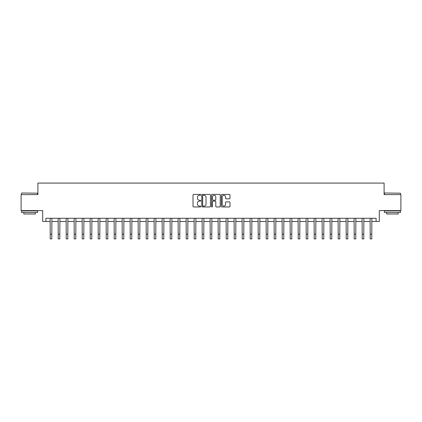 <?xml version="1.0" encoding="UTF-8"?>
<svg xmlns="http://www.w3.org/2000/svg" width="422" height="422" viewBox="0 0 422 422"><rect width="100%" height="100%" fill="white"/><g stroke="black" fill="none" stroke-linecap="round" stroke-linejoin="round"><path stroke-width="0.63" d="M200.761 194.837A0.438 0.438 0 0 0 200.323 194.4L193.645 194.4A0.628 0.628 0 0 0 193.018 195.027L193.018 206.337A0.628 0.628 0 0 0 193.645 206.965L200.323 206.965A0.438 0.438 0 0 0 200.761 206.522A0.438 0.438 0 0 0 200.323 206.084L199.458 206.084A2.01 2.01 0 0 1 197.449 204.074L197.449 203.13A2.01 2.01 0 0 1 199.458 201.12L200.323 201.12A0.438 0.438 0 0 0 200.761 200.682A0.438 0.438 0 0 0 200.323 200.239L199.458 200.239A2.01 2.01 0 0 1 197.449 198.229L197.449 197.29A2.01 2.01 0 0 1 199.458 195.28L200.323 195.28A0.438 0.438 0 0 0 200.761 194.837M229.357 198.831A0.628 0.628 0 0 0 229.985 198.198L229.985 195.027A0.628 0.628 0 0 0 229.357 194.4L221.946 194.4A0.628 0.628 0 0 0 221.318 195.027L221.318 206.337A0.628 0.628 0 0 0 221.946 206.965L229.357 206.965A0.628 0.628 0 0 0 229.985 206.337L229.985 202.502A0.628 0.628 0 0 0 229.357 201.874L226.187 201.874A0.628 0.628 0 0 0 225.559 202.502L225.559 204.401A1.683 1.683 0 0 1 223.876 206.084A1.683 1.683 0 0 1 222.199 204.401L222.199 196.958A1.683 1.683 0 0 1 223.876 195.28A1.683 1.683 0 0 1 225.559 196.958L225.559 198.198A0.628 0.628 0 0 0 226.187 198.831L229.357 198.831M45.898 221.481L45.898 218.279L376.102 218.279L376.102 221.481L379.304 221.481L379.304 210.599L400.9 210.599L400.9 194.6L384.104 194.6L384.104 183.085L37.896 183.085L37.896 194.6L21.1 194.6L21.1 210.599L42.696 210.599L42.696 221.481L50.218 221.481M210.451 195.027A0.628 0.628 0 0 0 209.824 194.4L202.412 194.4A0.628 0.628 0 0 0 201.785 195.027L201.785 206.337A0.628 0.628 0 0 0 202.412 206.965L209.824 206.965A0.628 0.628 0 0 0 210.451 206.337L210.451 195.027M212.176 194.4L219.588 194.4A0.628 0.628 0 0 1 220.215 195.027L220.215 206.337A0.628 0.628 0 0 1 219.588 206.965L216.417 206.965A0.628 0.628 0 0 1 215.79 206.337L215.79 201.748A0.628 0.628 0 0 0 215.162 201.12L213.057 201.12A0.628 0.628 0 0 0 212.43 201.748L212.43 206.522A0.438 0.438 0 0 1 211.992 206.965A0.438 0.438 0 0 1 211.549 206.522L211.549 195.027A0.628 0.628 0 0 1 212.176 194.4M51.816 221.481L58.215 221.481M59.819 221.481L66.217 221.481M67.815 221.481L74.214 221.481M75.812 221.481L82.216 221.481M83.814 221.481L90.213 221.481M91.811 221.481L98.21 221.481M99.814 221.481L106.212 221.481M107.81 221.481L114.209 221.481M115.813 221.481L122.211 221.481M123.81 221.481L130.208 221.481M131.806 221.481L138.21 221.481M139.809 221.481L146.207 221.481M147.805 221.481L154.204 221.481M155.808 221.481L162.206 221.481M163.805 221.481L170.203 221.481M171.807 221.481L178.205 221.481M179.804 221.481L186.202 221.481M187.801 221.481L194.204 221.481M195.803 221.481L202.201 221.481M203.8 221.481L210.198 221.481M211.802 221.481L218.2 221.481M219.799 221.481L226.197 221.481M227.796 221.481L234.199 221.481M235.798 221.481L242.196 221.481M243.795 221.481L250.193 221.481M251.797 221.481L258.195 221.481M259.794 221.481L266.192 221.481M267.796 221.481L274.194 221.481M275.793 221.481L282.191 221.481M283.79 221.481L290.194 221.481M291.792 221.481L298.19 221.481M299.789 221.481L306.187 221.481M307.791 221.481L314.19 221.481M315.788 221.481L322.186 221.481M323.79 221.481L330.189 221.481M331.787 221.481L338.186 221.481M339.784 221.481L346.188 221.481M347.786 221.481L354.185 221.481M355.783 221.481L362.181 221.481M363.785 221.481L370.184 221.481M371.782 221.481L376.102 221.481M203.103 195.28A0.438 0.438 0 0 0 202.66 195.718L202.66 205.646A0.438 0.438 0 0 0 203.103 206.084L204.011 206.084A2.01 2.01 0 0 0 206.02 204.074L206.02 197.29A2.01 2.01 0 0 0 204.011 195.28L203.103 195.28M215.79 196.99A1.683 1.683 0 0 0 214.107 195.312A1.683 1.683 0 0 0 212.43 196.99L212.43 199.611A0.628 0.628 0 0 0 213.057 200.239L215.162 200.239A0.628 0.628 0 0 0 215.79 199.611L215.79 196.99M50.139 218.279L50.218 234.115L51.816 234.115L51.89 218.279M50.218 234.115L50.218 238.915L51.816 238.915L51.816 234.115M58.141 218.279L58.215 234.115L59.819 234.115L59.892 218.279M58.215 234.115L58.215 238.915L59.819 238.915L59.819 234.115M66.138 218.279L66.217 234.115L67.815 234.115L67.889 218.279M66.217 234.115L66.217 238.915L67.815 238.915L67.815 234.115M74.14 218.279L74.214 234.115L75.812 234.115L75.891 218.279M74.214 234.115L74.214 238.915L75.812 238.915L75.812 234.115M82.137 218.279L82.216 234.115L83.814 234.115L83.888 218.279M82.216 234.115L82.216 238.915L83.814 238.915L83.814 234.115M21.77 193.002L37.579 193.192L21.77 193.002M29.577 212.519L21.58 212.519L21.58 210.921L37.579 210.921L37.579 212.519L29.577 212.519M35.337 212.519L35.337 213.991L23.822 213.991L23.822 212.519M384.616 193.002L400.42 193.192L384.616 193.002M392.423 212.519L384.421 212.519L384.421 210.921L400.42 210.921L400.42 212.519L392.423 212.519M398.178 212.519L398.178 213.991L386.663 213.991L386.663 212.519M90.139 218.279L90.213 234.115L91.811 234.115L91.89 218.279M90.213 234.115L90.213 238.915L91.811 238.915L91.811 234.115M98.136 218.279L98.21 234.115L99.814 234.115L99.887 218.279M98.21 234.115L98.21 238.915L99.814 238.915L99.814 234.115M106.133 218.279L106.212 234.115L107.81 234.115L107.884 218.279M106.212 234.115L106.212 238.915L107.81 238.915L107.81 234.115M114.135 218.279L114.209 234.115L115.813 234.115L115.886 218.279M114.209 234.115L114.209 238.915L115.813 238.915L115.813 234.115M122.132 218.279L122.211 234.115L123.81 234.115L123.883 218.279M122.211 234.115L122.211 238.915L123.81 238.915L123.81 234.115M130.134 218.279L130.208 234.115L131.806 234.115L131.886 218.279M130.208 234.115L130.208 238.915L131.806 238.915L131.806 234.115M138.131 218.279L138.21 234.115L139.809 234.115L139.882 218.279M138.21 234.115L138.21 238.915L139.809 238.915L139.809 234.115M146.133 218.279L146.207 234.115L147.805 234.115L147.885 218.279M146.207 234.115L146.207 238.915L147.805 238.915L147.805 234.115M154.13 218.279L154.204 234.115L155.808 234.115L155.882 218.279M154.204 234.115L154.204 238.915L155.808 238.915L155.808 234.115M162.127 218.279L162.206 234.115L163.805 234.115L163.878 218.279M162.206 234.115L162.206 238.915L163.805 238.915L163.805 234.115M170.129 218.279L170.203 234.115L171.807 234.115L171.881 218.279M170.203 234.115L170.203 238.915L171.807 238.915L171.807 234.115M178.126 218.279L178.205 234.115L179.804 234.115L179.877 218.279M178.205 234.115L178.205 238.915L179.804 238.915L179.804 234.115M186.128 218.279L186.202 234.115L187.801 234.115L187.88 218.279M186.202 234.115L186.202 238.915L187.801 238.915L187.801 234.115M194.125 218.279L194.204 234.115L195.803 234.115L195.877 218.279M194.204 234.115L194.204 238.915L195.803 238.915L195.803 234.115M202.127 218.279L202.201 234.115L203.8 234.115L203.879 218.279M202.201 234.115L202.201 238.915L203.8 238.915L203.8 234.115M210.124 218.279L210.198 234.115L211.802 234.115L211.876 218.279M210.198 234.115L210.198 238.915L211.802 238.915L211.802 234.115M218.121 218.279L218.2 234.115L219.799 234.115L219.873 218.279M218.2 234.115L218.2 238.915L219.799 238.915L219.799 234.115M226.123 218.279L226.197 234.115L227.796 234.115L227.875 218.279M226.197 234.115L226.197 238.915L227.796 238.915L227.796 234.115M234.12 218.279L234.199 234.115L235.798 234.115L235.872 218.279M234.199 234.115L234.199 238.915L235.798 238.915L235.798 234.115M242.122 218.279L242.196 234.115L243.795 234.115L243.874 218.279M242.196 234.115L242.196 238.915L243.795 238.915L243.795 234.115M250.119 218.279L250.193 234.115L251.797 234.115L251.871 218.279M250.193 234.115L250.193 238.915L251.797 238.915L251.797 234.115M258.122 218.279L258.195 234.115L259.794 234.115L259.873 218.279M258.195 234.115L258.195 238.915L259.794 238.915L259.794 234.115M266.118 218.279L266.192 234.115L267.796 234.115L267.87 218.279M266.192 234.115L266.192 238.915L267.796 238.915L267.796 234.115M274.115 218.279L274.194 234.115L275.793 234.115L275.867 218.279M274.194 234.115L274.194 238.915L275.793 238.915L275.793 234.115M282.118 218.279L282.191 234.115L283.79 234.115L283.869 218.279M282.191 234.115L282.191 238.915L283.79 238.915L283.79 234.115M290.114 218.279L290.194 234.115L291.792 234.115L291.866 218.279M290.194 234.115L290.194 238.915L291.792 238.915L291.792 234.115M298.117 218.279L298.19 234.115L299.789 234.115L299.868 218.279M298.19 234.115L298.19 238.915L299.789 238.915L299.789 234.115M306.114 218.279L306.187 234.115L307.791 234.115L307.865 218.279M306.187 234.115L306.187 238.915L307.791 238.915L307.791 234.115M314.116 218.279L314.19 234.115L315.788 234.115L315.867 218.279M314.19 234.115L314.19 238.915L315.788 238.915L315.788 234.115M322.113 218.279L322.186 234.115L323.79 234.115L323.864 218.279M322.186 234.115L322.186 238.915L323.79 238.915L323.79 234.115M330.109 218.279L330.189 234.115L331.787 234.115L331.861 218.279M330.189 234.115L330.189 238.915L331.787 238.915L331.787 234.115M338.112 218.279L338.186 234.115L339.784 234.115L339.863 218.279M338.186 234.115L338.186 238.915L339.784 238.915L339.784 234.115M346.109 218.279L346.188 234.115L347.786 234.115L347.86 218.279M346.188 234.115L346.188 238.915L347.786 238.915L347.786 234.115M354.111 218.279L354.185 234.115L355.783 234.115L355.862 218.279M354.185 234.115L354.185 238.915L355.783 238.915L355.783 234.115M362.108 218.279L362.181 234.115L363.785 234.115L363.859 218.279M362.181 234.115L362.181 238.915L363.785 238.915L363.785 234.115M370.11 218.279L370.184 234.115L371.782 234.115L371.861 218.279M370.184 234.115L370.184 238.915L371.782 238.915L371.782 234.115M21.58 194.6L21.58 193.192M25.225 210.921L25.225 210.599M33.929 210.921L33.929 210.599M37.579 194.6L37.579 193.192M384.421 194.6L384.421 193.192M388.071 210.921L388.071 210.599M396.775 210.921L396.775 210.599M400.42 194.6L400.42 193.192"/></g></svg>
